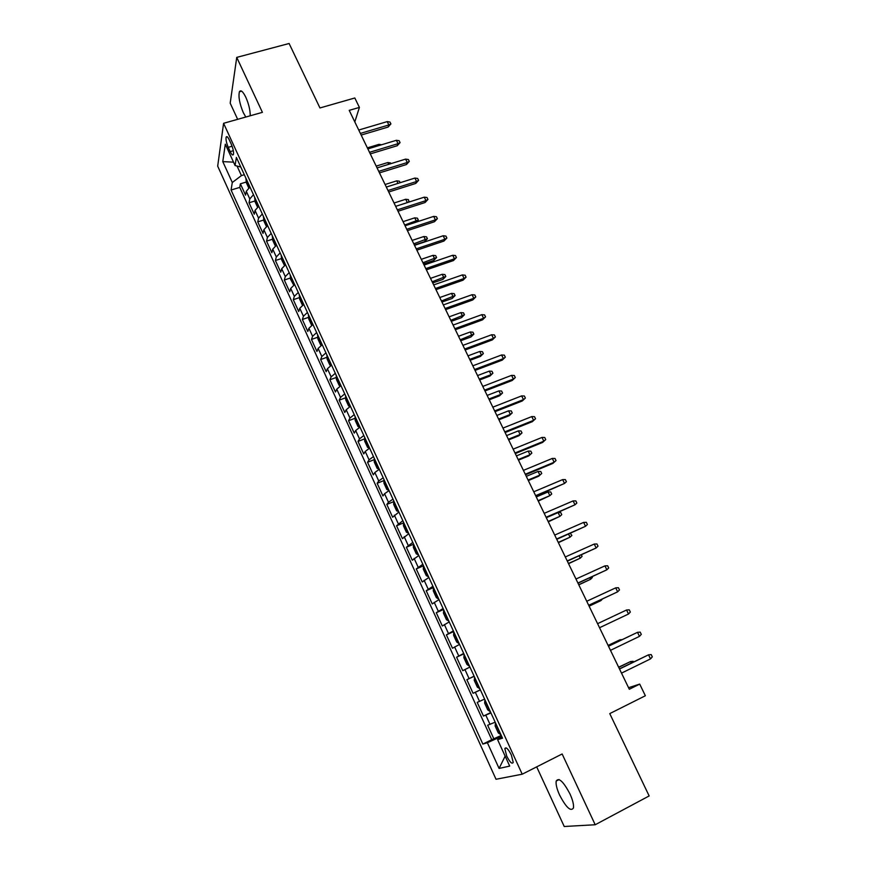 <?xml version="1.0" encoding="UTF-8"?>
<svg xmlns="http://www.w3.org/2000/svg" width="870" height="870" viewBox="0 0 870 870"><rect width="100%" height="100%" fill="white"/><g stroke="black" fill="none" stroke-linecap="round" stroke-linejoin="round"><path stroke-width="1.3" d="M569.948 793.853C563.347 781.477 558.768 777.214 556.202 781.053C555.691 784.218 556.833 788.927 559.638 795.18C566.163 807.545 570.764 811.819 573.428 808.012C573.928 804.848 572.764 800.117 569.948 793.853M250.223 115.775C250.266 110.294 248.798 104.117 245.818 97.255C242.915 91.415 240.783 89.588 239.413 91.774C238.271 96.668 239.565 103.628 243.306 112.654L245.808 117.026M511.332 754.953C508.145 748.798 505.981 746.699 504.839 748.646L506.71 756.106C509.896 762.261 512.06 764.371 513.224 762.424L511.332 754.953M536.692 766.861L564.228 826.5L595.2 824.749L649.15 795.941L609.761 713.607L645.366 695.75L639.7 684.092L628.564 687.702M217.685 166.148L496.02 779.27L522.207 774.202L223.59 123.301L217.685 166.148M223.59 123.301L262.414 112.339L236.738 57.387L230.191 103.171L237.651 119.331M236.738 57.387L289.112 43.5L319.953 107.956L354.819 97.984L359.408 107.412L349.218 110.359L629.314 689.257L639.7 684.092M249.951 187.039L246.297 191.28L245.568 195.174L240.381 183.809L246.253 182.047M253.475 194.706L249.788 198.925L249.037 202.786L254.953 200.97M249.037 202.786L254.268 214.227L255.051 210.431L258.76 206.244M267.634 225.602L263.871 229.724L263.034 233.41L257.759 221.883L263.719 220.023M276.562 245.101L272.745 249.146L271.853 252.735L266.557 241.131L272.56 239.217M285.556 264.73L281.695 268.71L280.749 272.201L275.399 260.511L281.456 258.542M294.625 284.512L290.71 288.427L289.699 291.809L284.316 280.031L290.417 278.008M303.75 304.435L299.78 308.284L298.714 311.558L293.299 299.693L299.454 297.605M312.95 324.51L308.926 328.284L307.806 331.448L302.347 319.497L308.546 317.354M322.215 344.737L318.137 348.435L316.952 351.491L311.46 339.441L317.713 337.245M331.557 365.106L327.414 368.728L326.174 371.675L320.638 359.538L326.946 357.276M340.953 385.627L336.766 389.173L335.461 392L329.882 379.788L336.255 377.46M350.436 406.301L346.184 409.781L344.814 412.489L339.191 400.178L345.629 397.786M359.984 427.137L355.678 430.53L354.242 433.129L348.576 420.721L355.08 418.263M369.598 448.126L365.237 451.443L363.736 453.912L358.027 441.427L364.606 438.882M379.287 469.278L374.861 472.508L373.306 474.857L367.553 462.274L374.198 459.664M389.053 490.582L384.573 493.736L382.941 495.965L377.145 483.285L383.877 480.588M398.895 512.049L392.653 517.226L386.813 504.448L393.621 501.675M408.802 533.691L402.44 538.65L396.557 525.784L403.452 522.924M418.796 555.495L412.293 560.236L406.377 547.274L413.359 544.315M428.866 577.462L422.233 581.986L416.262 568.926L423.505 565.804M439.013 599.604L432.238 603.91L426.224 590.741L433.488 587.554M449.235 621.919L442.33 625.998L436.272 612.719L443.537 609.479M459.534 644.398L452.498 648.259L446.386 634.882L453.661 631.576M469.92 667.062L462.742 670.683L456.587 657.209L463.862 653.848M480.392 689.91L473.062 693.292L466.864 679.709L474.15 676.284M473.062 693.292L480.36 689.823M484.601 699.088L477.217 702.384L483.47 716.075L490.767 712.541M228.234 147.334L230.191 151.608C231.703 154.719 232.779 155.676 233.41 154.501C233.845 152.119 233.149 148.716 231.311 144.29L229.332 139.972C227.831 136.894 226.766 135.948 226.146 137.112C225.7 139.504 226.407 142.919 228.234 147.334L232.105 146.214M502.023 737.107L497.607 739.663L502.523 738.195L236.39 157.426L235.063 165.528L240.783 167.018M497.607 739.663L509.7 766.1L499.086 768.438L487.374 742.719L482.85 744.078L231.072 190.019L232.301 182.493L222.785 161.613L225.308 144.192L235.063 165.528M240.381 183.809L239.75 187.398L491.757 739.696L501.261 735.444M495.182 722.187L487.657 725.232L493.953 739.032M490.941 712.932L483.47 716.075M466.864 679.709L474.096 676.175M456.587 657.209L463.688 653.446M446.386 634.882L453.346 630.891M436.272 612.719L443.091 608.511M426.224 590.741L432.912 586.293M416.262 568.926L422.82 564.26M406.377 547.274L412.793 542.391M396.557 525.784L402.853 520.684M386.813 504.448L388.477 502.273L392.979 499.152M377.145 483.285L378.744 480.979L383.181 477.782M367.553 462.274L369.076 459.849L373.469 456.565M358.027 441.427L359.495 438.871L363.823 435.511M348.576 420.721L349.968 418.057L354.242 414.62M339.191 400.178L340.529 397.394L344.737 393.882M329.882 379.788L331.155 376.884L335.309 373.295M320.638 359.538L321.846 356.526L325.945 352.861M311.46 339.441L312.602 336.32L316.647 332.579M302.347 319.497L303.434 316.267L307.425 312.45M293.299 299.693L294.332 296.355L298.269 292.461M284.316 280.031L285.295 276.584L289.177 272.625M275.399 260.511L276.323 256.954L280.151 252.931M266.557 241.131L267.416 237.477L271.19 233.388M257.759 221.883L258.564 218.131L262.305 213.976M237.053 166.04L241.425 175.599L232.301 182.493M244.318 174.729L241.425 175.599M595.2 824.749L562.14 753.975L522.207 774.202M354.808 121.898L359.408 107.412M501.62 736.227L498.651 737.684L499.141 738.771M239.75 187.398L231.072 190.019M491.757 739.696L482.85 744.078M487.374 742.719L498.651 737.684M233.519 162.157L222.785 161.613M499.086 768.438L505.144 756.139M361.17 135.067L388.107 127.063L388.868 124.965L360.376 133.415M387.226 121.604L389.999 122.061L390.913 123.921L388.868 124.965L387.226 121.604L358.734 130.032M390.913 123.921L388.107 127.063M248.744 187.942L246.319 182.656L245.938 178.274M247.809 182.352L248.428 183.711M379.505 145.388L379.005 144.355L367.357 147.867M379.005 144.355L381.615 144.757M370.283 153.903L397.242 145.725L398.047 143.67L369.522 152.315M396.383 140.298L399.156 140.722L400.069 142.604L398.047 143.67L396.383 140.298L367.869 148.9M400.069 142.604L397.242 145.725M379.472 172.88L406.453 164.528L407.28 162.516L378.722 171.346M405.605 159.112L408.378 159.525L409.302 161.418L407.28 162.516L405.605 159.112L377.069 167.91M409.302 161.418L406.453 164.528M388.716 191.998L415.719 183.45L416.578 181.504L387.998 190.519M414.903 178.067L417.654 178.459L418.59 180.362L416.578 181.504L414.903 178.067L386.323 187.061M418.59 180.362L415.719 183.45M398.025 211.247L425.06 202.525L425.941 200.611L397.351 209.833M424.255 197.164L427.018 197.523L427.953 199.437L425.941 200.611L424.255 197.164L395.665 206.342M427.953 199.437L425.06 202.525M257.531 207.147L255.03 201.688L254.682 197.349M256.563 201.459L257.194 202.83M388.716 164.321L387.846 162.538L376.199 166.116M387.846 162.538L390.532 162.929L390.891 163.658M266.394 226.494L263.806 220.85L263.49 216.565M265.383 220.708L266.013 222.078M397.992 183.396L396.753 180.84L385.095 184.505M396.753 180.84L399.439 181.21L400.167 182.711M275.311 245.971L272.647 240.153L272.353 235.922M274.267 240.087L274.898 241.479M407.334 202.601L405.714 199.273L394.045 203.014M405.714 199.273L408.4 199.621L409.041 202.047M409.302 201.47L407.367 202.59M284.501 265.47L281.554 259.597L281.293 255.421M283.218 259.619L283.859 261.011M415.893 222.22L416.371 221.197L414.74 217.837L403.06 221.643M414.74 217.837L417.426 218.163L418.329 220.023L404.691 225.015M418.329 220.023L416.784 221.926M407.41 230.637L434.467 221.73L435.381 219.871L406.758 229.288M433.673 216.391L436.435 216.728L437.382 218.664L435.381 219.871L433.673 216.391L405.061 225.776M437.382 218.664L434.467 221.73M293.712 285.121L290.526 279.183L290.286 275.05M292.222 279.281L292.875 280.695M423.831 236.531L426.517 236.836L427.42 238.706L424.614 241.653L425.474 239.902L423.831 236.531L412.141 240.414M427.42 238.706L413.783 243.807M424.614 241.653L414.392 245.068M416.86 250.168L443.939 241.066L444.885 239.261L416.241 248.874M443.167 235.759L445.918 236.075L446.875 238.021L444.885 239.261L443.167 235.759L414.522 245.34M446.875 238.021L443.939 241.066M302.978 304.946L302.281 304.859L299.563 298.921L299.356 294.832M301.303 299.095L301.955 300.509M432.988 255.356L435.663 255.628L436.588 257.52L433.749 260.445L434.641 258.749L432.988 255.356L421.287 259.314M436.588 257.52L422.94 262.74M433.749 260.445L423.527 263.936M426.376 269.841L453.477 260.554L454.455 258.792L425.789 268.612M452.726 255.269L455.478 255.562L456.435 257.52L454.455 258.792L452.726 255.269L424.06 265.046M456.435 257.52L453.477 260.554M312.308 324.923L311.406 324.782L308.665 318.79L308.48 314.766M310.449 319.051L311.101 320.486M442.21 274.3L444.885 274.561L445.81 276.464L442.95 279.379L443.874 277.726L442.21 274.3L430.498 278.356M445.81 276.464L432.162 281.793M442.95 279.379L432.716 282.935M435.968 289.656L463.079 280.173L464.101 278.476L435.402 288.492M462.361 274.92L465.102 275.192L466.07 277.16L464.101 278.476L462.361 274.92L433.673 284.903M466.07 277.16L463.079 280.173M321.683 345.064L320.595 344.846L317.833 338.811L317.68 334.83M319.66 339.159L320.323 340.594M451.486 293.397L454.162 293.625L455.097 295.539L452.215 298.443L453.161 296.844L451.486 293.397L439.774 297.518M455.097 295.539L441.449 300.987M452.215 298.443L441.971 302.064M445.625 309.622L472.769 299.943L473.813 298.29L445.092 308.524M472.051 294.712L474.803 294.963L475.781 296.942L473.813 298.29L472.051 294.712L443.352 304.902M475.781 296.942L472.769 299.943M331.122 365.367L329.85 365.052L327.066 358.973L326.946 355.058M328.947 359.408L329.61 360.865M460.839 312.613L463.514 312.83L464.449 314.755L461.546 317.637L462.525 316.093L460.839 312.613L449.116 316.832M464.449 314.755L450.801 320.312M461.546 317.637L451.302 321.334M455.358 329.73L482.513 319.856L483.589 318.257L454.858 328.697M481.828 314.657L484.568 314.875L485.558 316.876L483.589 318.257L481.828 314.657L453.096 325.054M485.558 316.876L482.513 319.856M340.616 385.834L339.169 385.41L336.364 379.287L336.288 375.427M338.289 379.809L338.963 381.277M470.257 331.981L472.921 332.166L473.867 334.102L470.942 336.973L471.953 335.472L470.257 331.981L458.523 336.266M473.867 334.102L460.219 339.789M470.942 336.973L460.687 340.746M465.156 349.99L492.333 339.909L493.453 338.376L464.689 349.022M491.67 334.743L494.41 334.928L495.4 336.951L493.453 338.376L491.67 334.743L462.916 345.357M495.4 336.951L492.333 339.909M350.175 406.453L348.565 405.931L345.738 399.754L345.684 395.948M347.717 400.363L348.392 401.842M479.74 351.469L482.404 351.643L483.361 353.59L480.414 356.439L481.447 355.003L479.74 351.469L467.995 355.852M483.361 353.59L481.447 355.003L469.713 359.397M480.414 356.439L470.137 360.289M475.042 370.402L502.229 360.115L503.382 358.636L474.607 369.5M501.588 354.971L504.328 355.145L505.318 357.168L503.382 358.636L501.588 354.971L472.812 365.802M505.318 357.168L502.229 360.115M355.167 416.621L355.178 420.373L358.027 426.594L359.93 427.018M357.2 421.08L357.885 422.559M489.288 371.109L491.952 371.251L492.909 373.219L489.94 376.047L491.017 374.665L489.288 371.109L477.543 375.579M492.909 373.219L491.017 374.665L479.261 379.135M489.94 376.047L479.664 379.972M484.981 390.967L512.202 380.473L513.376 379.048L484.59 390.141M511.571 375.361L514.311 375.503L515.312 377.547L513.376 379.048L511.571 375.361L482.785 386.41M515.312 377.547L512.202 380.473M364.704 437.458L364.693 441.144L367.564 447.408L369.511 447.93M366.759 441.938L367.444 443.439M498.912 390.891L501.566 391.011L502.534 392.99L499.543 395.806L500.641 394.469L498.912 390.891L487.146 395.437M502.534 392.99L500.641 394.469L488.886 399.025M499.543 395.806L489.255 399.798M495.008 411.684L522.239 400.983L523.457 399.613L494.638 410.923M521.641 395.894L524.371 396.013L525.382 398.068L523.457 399.613L521.641 395.894L492.822 407.171M525.382 398.068L522.239 400.983M374.328 458.446L374.274 462.079L377.167 468.386L379.157 468.995M376.395 462.96L377.091 464.471M508.591 410.814L511.255 410.901L512.223 412.902L509.211 415.697L510.342 414.414L508.591 410.814L496.835 415.447M512.223 412.902L510.342 414.414L498.586 419.068M509.211 415.697L498.923 419.764M505.111 432.553L532.364 421.645L533.614 420.33L504.774 431.868M531.777 416.589L534.506 416.676L535.529 418.753L533.614 420.33L531.777 416.589L502.947 428.083M535.529 418.753L532.364 421.645M384.018 479.587L383.931 483.165L386.846 489.516L388.89 490.223M386.106 484.144L386.802 485.656M518.357 430.878L521.01 430.944L521.989 432.955L518.944 435.729L520.119 434.5L518.357 430.878L506.579 435.598M521.989 432.955L520.119 434.5L508.341 439.241M518.944 435.729L508.656 439.883M515.279 453.585L542.554 442.46L543.837 441.199L514.986 452.965M541.988 437.436L544.718 437.49L545.74 439.578L543.837 441.199L541.988 437.436L513.137 449.159M545.74 439.578L542.554 442.46M393.784 500.892L393.664 504.404L396.589 510.81L398.688 511.614M395.883 505.481L396.579 507.014M528.188 451.084L530.841 451.128L531.82 453.15L528.753 455.913L529.96 454.738L528.188 451.084L516.399 455.902M531.82 453.15L529.96 454.738L518.183 459.567M528.753 455.913L518.455 460.143M525.534 474.77L552.82 463.427L554.146 462.231L525.273 474.226M552.287 458.436L555.006 458.468L556.039 460.578L554.146 462.231L552.287 458.436L523.414 470.387M556.039 460.578L552.82 463.427M403.615 522.359L403.462 525.817L406.421 532.266L408.563 533.158M405.735 526.992L406.442 528.525M538.084 471.442L540.738 471.453L541.727 473.497L538.639 476.238L539.878 475.118L538.084 471.442L526.296 476.347M541.727 473.497L539.878 475.118L528.09 480.044M538.639 476.238L528.329 480.544M535.866 496.128L564.532 483.426L535.637 495.661M562.651 479.598L565.369 479.598L566.413 481.719L564.532 483.426L562.651 479.598L533.767 491.789M413.533 544L413.337 547.382L416.317 553.885L418.513 554.875M415.664 548.655L416.371 550.21M538.28 501.109L549.862 495.65L548.056 491.952L536.268 496.944M548.056 491.952L550.71 491.931L551.71 493.997L549.862 495.65L538.062 500.674M546.273 517.639L574.994 504.774L546.088 517.248M573.102 500.913L575.82 500.892L576.864 503.034L574.994 504.774L573.102 500.913L544.196 513.343M423.516 565.794L423.298 569.121L426.3 575.668L428.54 576.756M425.669 570.492L426.387 572.058M548.296 521.815L559.921 516.334L558.105 512.604L546.306 517.693M558.105 512.604L560.748 512.56L561.759 514.638L559.921 516.334L548.122 521.445M556.767 539.313L585.532 526.285L556.615 538.998M583.629 522.402L586.347 522.348L587.402 524.501L585.532 526.285L583.629 522.402L554.712 535.072M438.458 598.941L436.349 597.625L433.325 591.024L433.401 587.979L438.404 598.908M435.75 592.492L436.479 594.069M558.388 542.673L570.057 537.171L558.246 542.38M570.307 533.364L571.884 535.431L570.057 537.171L568.567 534.126M567.338 561.161L596.157 547.969L567.218 560.922M594.243 544.054L596.95 543.967L598.016 546.142L596.157 547.969L594.243 544.054L565.304 556.963M443.733 609.903L443.428 613.089L446.473 619.744L448.833 621.028M445.908 614.666L446.636 616.254M568.556 563.684L580.268 558.17L568.447 563.466M581.356 554.886L582.084 556.387L580.268 558.17L579.148 555.876M577.985 583.172L606.868 569.807L577.908 583.02M604.933 565.87L607.63 565.75L608.706 567.947L606.868 569.807L604.933 565.87L575.983 579.029M458.892 643.539L456.685 642.038L453.618 635.328L453.748 632.403L458.838 643.506M456.152 637.014L456.88 638.613M578.8 584.857L590.545 579.311L578.724 584.716M592.013 576.777L592.361 577.484L590.545 579.311L589.806 577.778M588.718 605.357L617.646 591.828L588.686 605.281M615.699 587.848L618.407 587.707L619.483 589.914L617.646 591.828L615.699 587.848L586.739 601.257M469.234 666.105L466.972 664.495L463.884 657.742L464.047 654.871L469.169 666.061M466.472 659.525L467.212 661.146M589.12 606.183L600.909 600.615L589.088 606.118M602.518 598.951L600.909 600.615L600.55 599.865M628.521 614.013L630.348 612.045L629.249 609.826L626.563 610L628.521 614.013L599.539 627.727M626.563 610L597.581 623.67M474.639 677.349L474.226 680.329L477.336 687.137L479.859 688.736M476.869 682.221L477.619 683.853M639.472 636.361L641.288 634.361L640.189 632.12L637.503 632.327L639.472 636.361L610.479 650.336M608.5 646.258L637.503 632.327L608.467 646.182M650.521 658.894L652.315 656.85L651.206 654.588L648.52 654.827L650.521 658.894L621.506 673.13M619.516 669.019L648.52 654.827L619.44 668.856M484.884 700.274L484.644 703.09L487.787 709.963L490.365 711.671M487.352 705.102L488.103 706.734M620.31 640.494L619.973 639.798L608.097 645.409M622.115 639.624L619.973 639.798L608.13 645.475M495.432 723.274L495.15 726.037L498.325 732.953L500.946 734.769M497.923 728.157L498.673 729.799M631.283 663.07L630.554 661.559L618.635 667.192M633.49 661.983L633.164 661.32L630.554 661.559L618.711 667.344M249.788 198.925L246.297 191.28M490.027 724.405L485.819 715.183M479.522 701.416L475.335 692.259M469.082 678.589L464.939 669.519M458.729 655.947L454.618 646.943M448.463 633.49L444.374 624.551M438.273 611.197L434.217 602.323M428.16 589.077L424.136 580.279M418.122 567.12L414.131 558.388M408.16 545.338L404.202 536.67M398.286 523.729L394.349 515.127M388.477 502.273L384.573 493.736M378.744 480.979L374.861 472.508M369.076 459.849L365.237 451.443M359.495 438.871L355.678 430.53M349.968 418.057L346.184 409.781M340.529 397.394L336.766 389.173M331.155 376.884L327.414 368.728M321.846 356.526L318.137 348.435M312.602 336.32L308.926 328.284M303.434 316.267L299.78 308.284M294.332 296.355L290.71 288.427M285.295 276.584L281.695 268.71M276.323 256.954L272.745 249.146M267.416 237.477L263.871 229.724M258.564 218.131L255.051 210.431M233.334 150.706L230.191 151.608M245.862 178.676L249.755 187.17M254.595 197.751L258.553 206.386M263.392 216.956L267.427 225.743M272.267 236.303L276.356 245.231M281.195 255.791L285.349 264.871M290.188 275.42L294.408 284.653M299.247 295.191L303.543 304.576M308.371 315.114L312.743 324.64M317.561 335.178L322.009 344.868M326.826 355.384L331.339 365.237M336.157 375.742L340.735 385.758M345.553 396.263L350.219 406.431M355.025 416.926L359.734 427.213M364.563 437.751L369.315 448.115M374.176 458.729L378.961 469.169M383.855 479.859L388.672 490.386M393.61 501.153L398.471 511.756M403.452 522.62L408.345 533.299M413.359 544.239L418.285 555.006M423.342 566.022L428.312 576.875M443.537 610.109L448.583 621.126M474.422 677.523L479.587 688.79M484.884 700.339L490.082 711.703M495.421 723.351L500.663 734.802M559.106 779.563L556.202 781.053M241.632 91.165L239.413 91.774M506.286 747.928L504.839 748.646M227.233 136.797L226.146 137.112"/></g></svg>
